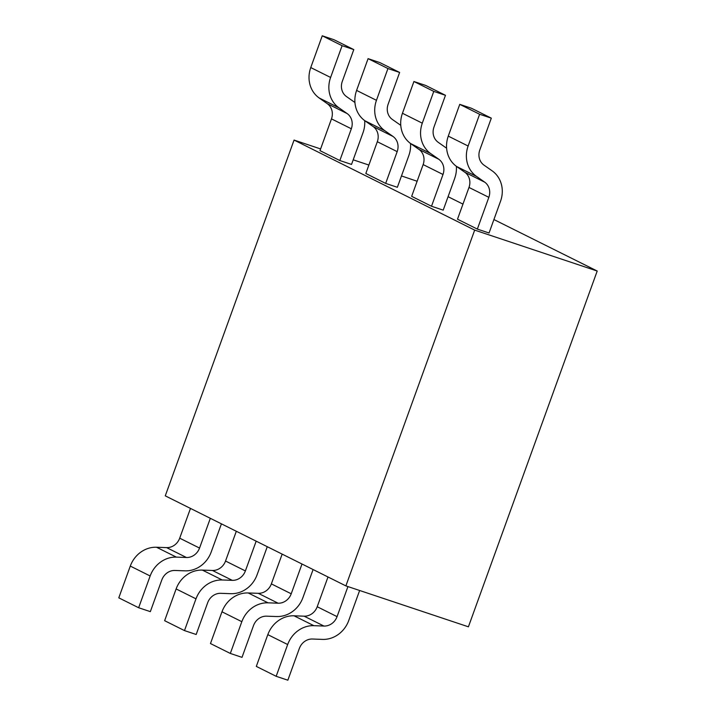 <?xml version="1.0" encoding="UTF-8"?>
<svg xmlns="http://www.w3.org/2000/svg" width="716" height="716" viewBox="0 0 716 716"><rect width="100%" height="100%" fill="white"/><g stroke="black" fill="none" stroke-linecap="round" stroke-linejoin="round"><path stroke-width="1.07" d="M294.061 140.067L165.271 495.848L345.882 585.894L474.672 230.113L294.061 140.067L320.607 148.937M417.124 181.255L401.479 175.939M368.883 165.056L353.203 159.82M493.915 219.544L597.207 271.033L474.672 230.113M448.073 196.685L462.966 204.114M597.207 271.033L468.416 626.813L345.882 585.894M299.36 648.445A13.577 12.288 -63.5 0 1 312.471 639.021L322.513 639.397A27.154 24.586 116.5 0 0 348.737 620.53L359.638 590.485M347.94 586.583L337.066 616.637L317.215 606.738L327.991 576.98M337.057 616.637A13.577 12.288 -63.5 0 1 323.945 626.053L313.903 625.677A27.154 24.586 116.5 0 0 287.68 644.543M267.829 634.644A27.154 24.586 -63.5 0 1 294.052 615.805L304.094 616.181A13.577 12.288 116.5 0 0 317.206 606.738M276.161 676.298L256.31 666.399L267.802 634.636L287.662 644.534L276.161 676.298L287.85 680.2L299.351 648.436M276.671 616.521A27.154 24.586 116.5 0 0 302.895 597.681L313.098 569.551M302 564.02L291.224 593.788A13.577 12.288 -63.5 0 1 278.103 603.203L258.252 593.304A13.577 12.288 116.5 0 0 271.364 583.88L282.149 554.121M230.319 653.44L210.468 643.55L221.969 611.786L241.82 621.685L230.319 653.44L242.008 657.351L253.509 625.587A13.577 12.288 -63.5 0 1 266.629 616.172L276.671 616.548M278.103 603.203L268.061 602.827A27.154 24.586 116.5 0 0 241.838 621.694M221.987 611.795A27.154 24.586 -63.5 0 1 248.21 592.955L258.252 593.322M257.08 574.832L267.265 546.702M176.127 588.937L195.978 598.827L184.486 630.59L164.635 620.691L176.127 588.937A27.154 24.586 -63.5 0 1 202.377 570.097L212.41 570.473A13.577 12.288 116.5 0 0 225.531 561.031L236.316 531.272M256.167 541.171L245.391 570.929L225.54 561.031M184.486 630.59L196.175 634.492L207.667 602.738A13.577 12.288 -63.5 0 1 220.796 593.313L230.829 593.689M245.382 570.929A13.577 12.288 -63.5 0 1 232.27 580.345L222.229 579.978M230.838 593.671A27.154 24.586 116.5 0 0 257.062 574.832M202.377 570.097L222.229 579.996A27.154 24.586 116.5 0 0 196.005 598.836M161.843 579.888A13.577 12.288 -63.5 0 1 174.955 570.464L184.996 570.84A27.154 24.586 116.5 0 0 211.22 551.973L221.423 523.843M210.325 518.312L199.549 548.08L179.698 538.181L190.474 508.414M199.54 548.071A13.577 12.288 -63.5 0 1 186.429 557.495L176.387 557.12A27.154 24.586 116.5 0 0 150.163 575.986M130.294 566.079L150.145 575.977L138.644 607.741L118.793 597.842L130.294 566.079A27.154 24.586 -63.5 0 1 156.536 547.248L166.577 547.624A13.577 12.288 116.5 0 0 179.689 538.181M138.644 607.741L150.333 611.643L161.834 579.879M330.604 77.453L310.753 67.564L322.254 35.8L342.105 45.699L330.604 77.453A27.154 24.586 116.5 0 0 339.017 107.865L347.135 113.558A13.577 12.288 -63.5 0 1 351.323 128.773L331.481 118.883L319.989 150.637L339.84 160.536L351.529 164.438L363.021 132.684A27.154 24.586 116.5 0 0 364.677 120.583M351.332 128.782L339.84 160.536M354.939 102.513A27.154 24.586 116.5 0 0 354.608 102.272L346.49 96.579A13.577 12.288 -63.5 0 1 342.302 81.364L353.793 49.601L333.942 39.702L322.254 35.8M331.472 118.874A13.577 12.288 116.5 0 0 327.275 103.677L319.157 97.985M353.793 49.601L342.105 45.699M339.017 107.865L319.166 97.967A27.154 24.586 -63.5 0 1 310.771 67.564M377.323 141.732L397.174 151.631A13.577 12.288 -63.5 0 0 392.968 136.425L373.117 126.526A13.577 12.288 116.5 0 1 377.314 141.732L365.822 173.496L385.673 183.394L397.362 187.297L408.863 155.533M397.174 151.631L385.673 183.394M400.781 125.363A27.154 24.586 116.5 0 0 400.45 125.121L392.332 119.438A13.577 12.288 -63.5 0 1 388.144 104.214M373.117 126.526L364.999 120.843M376.464 100.321A27.154 24.586 116.5 0 0 384.859 130.724L392.977 136.407M388.135 104.214L399.626 72.45L379.775 62.561L368.087 58.649L387.938 68.548L376.446 100.312L356.595 90.413L368.087 58.649M399.626 72.45L387.938 68.548M408.845 155.533A27.154 24.586 116.5 0 0 410.51 143.442M384.859 130.724L365.008 120.825A27.154 24.586 -63.5 0 1 356.613 90.422M422.306 123.17A27.154 24.586 116.5 0 0 430.701 153.573L438.819 159.265L418.95 149.384A13.577 12.288 116.5 0 1 423.147 164.582L411.664 196.345L431.515 206.244L443.204 210.146L454.705 178.391M423.156 164.591L443.007 174.48L431.515 206.244M446.614 148.212A27.154 24.586 116.5 0 0 446.283 147.979L438.165 142.287M418.95 149.384L410.832 143.692A27.154 24.586 -63.5 0 1 402.455 113.271L413.929 81.508L433.78 91.406L422.279 123.161L402.428 113.262M433.968 127.063L445.468 95.309L425.617 85.41L413.929 81.508M445.468 95.309L433.78 91.406M454.678 178.382A27.154 24.586 116.5 0 0 456.352 166.291M438.801 159.283A13.577 12.288 -63.5 0 1 442.998 174.48M438.183 142.269A13.577 12.288 -63.5 0 1 433.977 127.072M484.642 182.132L464.791 172.234A13.577 12.288 116.5 0 1 468.989 187.44L457.497 219.203L477.348 229.093L489.046 233.004L500.538 201.241A27.154 24.586 116.5 0 0 492.125 170.829L484.007 165.145A13.577 12.288 -63.5 0 1 479.818 149.921L491.31 118.158L471.459 108.259L459.762 104.357L479.613 114.256L468.121 146.019A27.154 24.586 116.5 0 0 476.534 176.422L484.651 182.115A13.577 12.288 -63.5 0 1 488.84 197.339L477.348 229.093M464.791 172.234L456.674 166.551M468.121 146.019L448.27 136.121L459.762 104.357M491.31 118.158L479.613 114.256M476.534 176.422L456.683 166.533A27.154 24.586 -63.5 0 1 448.288 136.13M313.903 625.703L294.052 615.805M304.094 616.154L323.945 626.053M291.224 593.788L271.373 583.889M268.061 602.845L248.21 592.955M212.419 570.455L232.27 580.345M176.387 557.146L156.536 547.248M166.577 547.597L186.429 557.495M347.126 113.576L327.275 103.677M410.85 143.674L430.701 153.573M468.998 187.44L488.849 197.339"/></g></svg>
